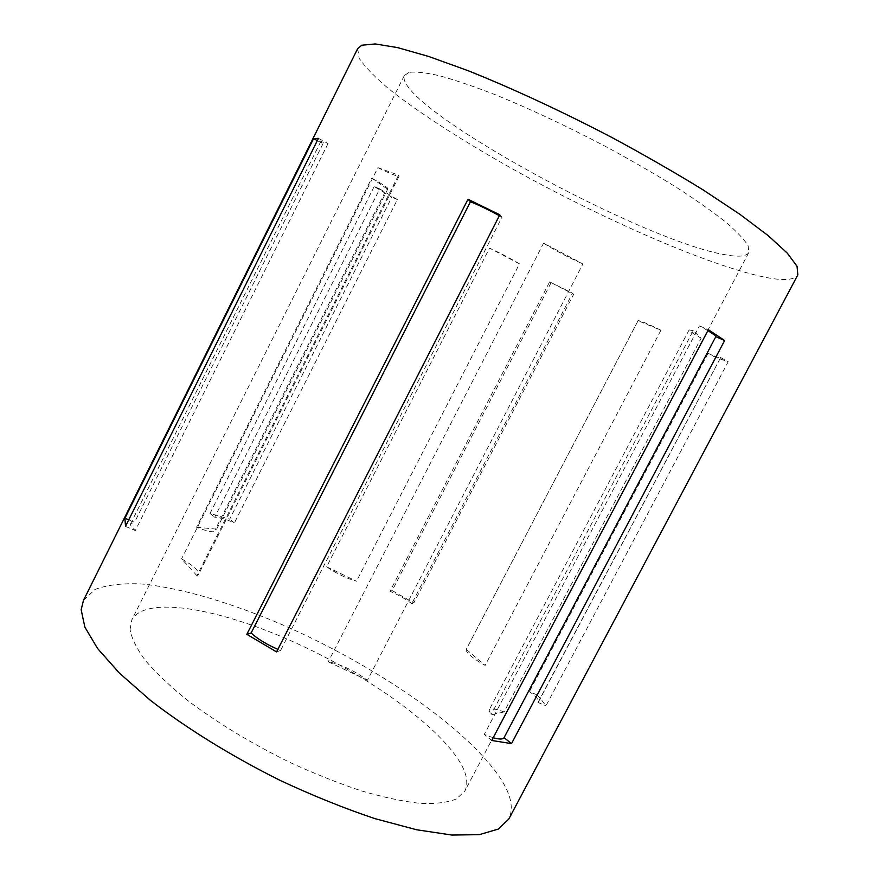 <?xml version="1.0" encoding="UTF-8"?>
<svg xmlns="http://www.w3.org/2000/svg" width="879" height="879" viewBox="0 0 879 879"><rect width="100%" height="100%" fill="white"/><g stroke="black" fill="none" stroke-linecap="round" stroke-linejoin="round"><path stroke-width="0.66" stroke-dasharray="4.39 3.3" d="M196.555 527.235L215.542 529.059L215.805 530.828C214.015 532.795 207.609 531.597 196.555 527.235L371.729 178.14L386.793 188.633L215.542 529.059M130.07 629.452L131.828 619.849C145.518 595.336 217.992 608.334 290.806 640.703C363.84 673.083 436.533 723.571 460.025 762.28C466.914 773.883 468.518 783.453 464.859 790.99L456.619 798.857C447.938 802.483 435.929 803.999 420.591 803.439C403.45 801.549 383.782 797.385 361.61 790.946C338.36 783.222 314.275 773.63 289.345 762.148C251.306 743.381 217.629 722.988 188.304 700.97C170.669 686.741 156.396 673.303 145.496 660.656C136.717 648.724 131.575 638.319 130.07 629.452M409.065 72.375L404.351 75.484C393.374 105.425 644.175 242.494 726.889 255.031C739.195 257.129 746.513 256.294 748.831 252.526L748.139 245.801C744.392 239.615 736.943 231.715 725.768 222.112C712.462 211.608 695.904 199.951 676.061 187.128C654.646 173.877 631.408 160.45 606.345 146.87C567.307 126.389 530.356 109.029 495.503 94.811C473.935 86.461 455.289 80.11 439.566 75.77C425.832 72.627 415.657 71.496 409.065 72.375M466.288 649.339L485.12 665.425C472.309 658.074 465.991 652.767 466.167 649.515L638.055 320.747L660.909 330.262L485.12 665.425M326.614 566.823L356.5 581.206C346.711 578.514 336.745 573.723 326.614 566.823L489.537 248.131L519.489 263.854L356.5 581.206M386.793 188.633L387.947 188.666C387.705 187.535 382.299 184.03 371.729 178.14M196.951 575.679L181.59 558.835C193.567 565.702 199.214 570.921 198.533 574.503L196.951 575.679L398.561 175.13L377.904 167.636L181.59 558.835M504.074 711.946L490.932 714.946L489.065 710.089C490.581 708.078 495.591 708.705 504.074 711.946L701.145 338.162L693.234 330.691L490.932 714.946M367.444 680.258L328.241 661.788C341.129 664.414 354.193 670.567 367.444 680.258L582.887 263.92L543.596 243.142L328.241 661.788M357.665 48.631L359.181 58.311C364.972 66.925 374.915 77.165 389.012 89.032C420.052 113.721 465.947 142.958 516.83 171.317C606.038 220.629 709.694 266.051 765.829 277.412C783.771 280.928 794.44 280.071 797.846 274.852M83.45 600.423L95.02 589.457C107.04 584.898 122.533 583.063 141.497 583.975C181.612 587.875 232.77 603.313 284.807 625.815C375.619 665.821 467.167 728.021 500.58 778.607C511.117 794.913 513.863 808.394 508.809 819.03M660.909 330.262C647.384 323.582 639.769 320.385 638.077 320.67L638.055 320.747M519.489 263.854C510.787 258.58 500.81 253.339 489.537 248.131M377.904 167.636C390.573 173.899 397.638 176.712 399.099 176.097L398.561 175.13M693.234 330.691L689.103 329.933C689.081 330.889 693.091 333.624 701.145 338.162M543.596 243.142C554.583 250.185 567.68 257.118 582.887 263.92M541.914 700.508L545.947 705.837L728.23 361.698L715.693 357.456L537.234 694.981L541.914 700.508M550.891 283.093L392.177 590.6L413.833 602.895L573.624 294.366L549.661 281.84L389.99 591.259C398.495 594.951 405.757 599.071 411.779 603.631L413.833 602.895M374.168 186.568L210.015 513.457L229.683 519.181L391.847 197.171L374.168 186.568L379.717 188.941L214.707 517.237C218.541 516.907 225.112 518.808 234.396 522.939L229.683 519.181M318.462 138.344L328.043 143.574L320.835 141.453L322.989 143.706L317.33 140.618M328.043 143.574L135.311 530.564C131.575 527.444 130.037 525.137 130.696 523.642L134.531 522.335L128.741 519.852M125.499 526.378L135.311 530.564M537.234 694.981L529.4 691.619C536.069 696.509 539.091 699.948 538.464 701.936L537.981 702.431L545.947 705.837M715.693 357.456L708.067 353.314C715.715 356.731 719.879 358.214 720.56 357.764L537.981 702.431M720.483 357.467L728.23 361.698M493.185 737.745L484.263 734.459L491.735 740.481M707.881 330.658L699.464 325.878L484.263 734.459M699.464 325.878L708.386 329.702M499.821 214.795L502.019 217.157L280.588 650.46L277.852 649.35M276.555 651.899L280.588 650.46M502.019 217.157L499.371 215.696M708.067 353.314L529.4 691.619M322.989 143.706L134.531 522.335M392.177 590.6L389.99 591.259M549.661 281.84L572.526 293.179L411.779 603.631M572.526 293.179L573.624 294.366M210.015 513.457L214.707 517.237M379.717 188.941L397.385 199.555L234.396 522.939M397.385 199.555L391.847 197.171M404.351 75.484L131.828 619.849M387.947 188.666L215.805 530.828M748.831 252.526L464.859 790.99M638.077 320.67L466.167 649.515M399.099 176.097L198.533 574.503M689.103 329.933L489.065 710.089M320.835 141.453L130.696 523.642M720.56 357.764L538.464 701.936"/><path stroke-width="1.32" d="M797.846 274.852L797.022 266.271L787.342 253.196L768.323 235.759L740.096 214.454L703.442 190.117C675.281 172.756 644.725 155.187 611.762 137.421C561.593 111.215 511.16 87.856 467.683 70.54L428.743 56.487L397.616 47.609L375.212 43.95L361.796 45.214L357.665 48.631L83.45 600.423L81.154 609.762L84.867 627.112L97.558 648.471L119.456 673.16L150.155 700.134C186.216 728.131 231.726 756.314 280.401 780.53C313.012 795.748 344.546 808.46 374.992 818.657L416.69 829.765L451.883 835.05L479.286 834.665L498.283 829.084L508.809 819.03L797.846 274.852M318.462 138.344L313.594 138.596L124.928 518.214L125.499 526.378L318.462 138.344M724.648 340.514L511.501 743.612L491.735 740.481L708.386 329.702L724.648 340.514L715.803 336.701L504.052 737.679C502.931 739.448 499.305 739.459 493.185 737.745M499.821 214.795L276.555 651.899L246.834 634.319L468.002 199.258L499.821 214.795M317.33 140.618L313.594 138.596M128.741 519.852L124.928 518.214M511.501 743.612L504.052 737.679M715.803 336.701C715.989 335.987 713.352 333.965 707.881 330.658M277.852 649.35C266.557 644.417 257.635 638.978 251.108 633.034L246.834 634.319M499.371 215.696C488.241 209.663 478.605 205.016 470.463 201.73L251.108 633.034M470.463 201.73L468.002 199.258"/></g></svg>
